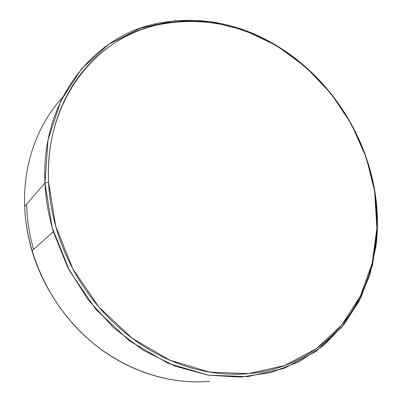 <?xml version="1.0" encoding="UTF-8"?>
<svg xmlns="http://www.w3.org/2000/svg" width="402" height="402" viewBox="0 0 402 402"><rect width="100%" height="100%" fill="white"/><g stroke="black" fill="none" stroke-linecap="round" stroke-linejoin="round"><path stroke-width="0.6" d="M24.653 206.432L44.979 182.92L48.069 139.841L60.737 101.073L81.606 68.722L108.882 44.17L140.62 28.12L174.92 20.703L210.02 21.597L244.396 30.2L276.742 45.707L305.962 67.209L331.142 93.746L351.494 124.303L366.348 157.83L375.131 193.206C365.8 132.645 327.731 75.752 275.219 44.798C237.069 22.296 196.975 15.341 154.941 23.934C92.676 37.079 40.778 100.977 44.979 182.92L48.582 182.196C44.336 101.309 95.4 38.11 156.901 25.05C198.412 16.507 238.049 23.366 275.807 45.617C327.771 76.234 365.473 132.58 374.699 192.513L375.131 193.206L374.699 192.513L373.121 183.644L370.589 172.669L365.262 155.353L357.494 136.479L347.926 118.384L336.665 101.279L325.354 87.083L311.233 72.36L295.812 59.174C287.475 52.747 278.727 47.049 269.561 42.089C260.39 37.13 250.918 33.014 241.145 29.733C231.371 26.452 221.427 24.11 211.316 22.693C201.206 21.286 191.086 20.889 180.955 21.502C170.82 22.12 160.855 23.808 151.057 26.562C141.263 29.326 131.831 33.185 122.771 38.13C113.706 43.089 105.223 49.119 97.324 56.22C89.425 63.33 82.32 71.435 76.008 80.531C69.707 89.641 64.395 99.606 60.084 110.414C55.783 121.238 52.642 132.695 50.662 144.79C48.697 156.901 48.004 169.368 48.582 182.196C49.175 195.03 51.074 207.904 54.28 220.814C57.506 233.723 61.978 246.325 67.702 258.617C73.445 270.908 80.294 282.556 88.254 293.56C96.224 304.555 105.078 314.62 114.826 323.751C124.58 332.871 134.941 340.836 145.921 347.65C156.901 354.448 168.192 359.961 179.794 364.192C191.397 368.408 203.01 371.297 214.633 372.86C226.256 374.408 237.617 374.669 248.722 373.644C259.818 372.609 270.425 370.388 280.551 366.986C290.671 363.574 300.128 359.132 308.922 353.654C317.711 348.172 325.71 341.836 332.931 334.64C340.137 327.439 346.489 319.57 351.976 311.032C357.458 302.49 362.041 293.465 365.725 283.958C369.403 274.445 372.177 264.632 374.051 254.506C375.915 244.386 376.895 234.12 376.991 223.708C377.076 213.301 376.312 202.904 374.699 192.513L376.895 228.155L372.227 263.104L360.493 295.912L341.725 325.017L316.258 348.755L284.842 365.468L248.722 373.644L209.663 372.111L169.94 360.257L132.147 338.258L98.982 307.183L72.888 268.983L55.732 226.311L48.582 182.196L44.979 182.92L52.18 227.612L69.536 270.842L95.972 309.53L129.59 340.981L167.89 363.217L208.146 375.156L247.707 376.639L284.279 368.287L316.072 351.308L341.826 327.238L360.795 297.761L372.644 264.561L377.352 229.225L375.131 193.206C377.88 210.884 378.176 228.457 376.031 245.913L370.001 274.295L359.187 300.957L343.625 325.022L323.499 345.569L299.168 361.679L271.219 372.458L240.466 377.136L207.97 375.126L175.011 366.121L143.027 350.157L113.525 327.69L87.953 299.585L67.576 267.089L53.371 231.733C48.516 215.467 45.717 199.196 44.979 182.92L24.653 206.432C25.22 221.256 27.673 236.034 31.999 250.763C43.803 290.39 69.576 326.705 102.5 350.459C135.549 374.046 174.458 384.538 209.728 381.287C167.915 385.211 121.002 369.322 84.968 336.122C49.074 302.812 26.477 253.778 24.653 206.432C22.964 163.83 37.738 124.233 62.596 97.294C37.738 124.233 22.964 163.83 24.653 206.432M26.627 204.146C26.954 219.241 29.266 234.316 33.572 249.361L31.622 242.024M275.219 44.798L275.807 45.617M154.941 23.934L156.901 25.05M31.999 250.763L53.371 231.733"/></g></svg>
